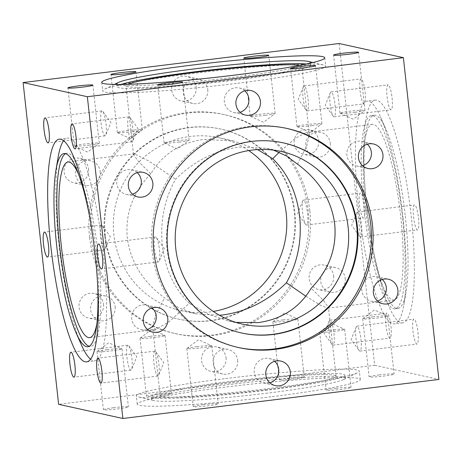 <?xml version="1.0" encoding="UTF-8"?>
<svg xmlns="http://www.w3.org/2000/svg" width="462" height="462" viewBox="0 0 462 462"><rect width="100%" height="100%" fill="white"/><g stroke="black" fill="none" stroke-linecap="round" stroke-linejoin="round"><path stroke-width="0.35" stroke-dasharray="2.31 1.73" d="M105.261 235.897A97.332 95.311 -77.6 0 1 221.021 129.129A97.332 95.311 -77.6 0 1 294.872 212.468A97.332 95.311 -77.6 0 1 179.112 319.23A97.332 95.311 -77.6 0 1 105.261 235.897M104.672 235.764A97.332 95.311 -77.6 0 1 220.438 129.002A97.332 95.311 -77.6 0 1 294.288 212.335A97.332 95.311 -77.6 0 1 178.528 319.103A97.332 95.311 -77.6 0 1 104.672 235.764M309.84 210.787A112.197 109.869 -77.6 0 1 176.403 333.859A112.197 109.869 -77.6 0 1 91.268 237.791A112.197 109.869 -77.6 0 1 224.705 114.72A112.197 109.869 -77.6 0 1 309.84 210.787M89.588 237.422A112.197 109.869 -77.6 0 1 223.025 114.351A112.197 109.869 -77.6 0 1 308.16 210.412A112.197 109.869 -77.6 0 1 174.723 333.483A112.197 109.869 -77.6 0 1 89.588 237.422M241.274 332.935A97.332 95.311 -77.6 0 1 240.979 332.871A97.332 95.311 -77.6 0 1 167.129 249.532A97.332 95.311 -77.6 0 1 282.888 142.77A97.332 95.311 -77.6 0 1 283.177 142.833M238.132 347.459A112.197 109.869 -77.6 0 1 237.295 347.28A112.197 109.869 -77.6 0 1 152.16 251.213A112.197 109.869 -77.6 0 1 285.597 128.141A112.197 109.869 -77.6 0 1 286.44 128.332M267.377 390.165A97.332 6.456 173.7 0 1 151.357 396.598A97.332 6.456 173.7 0 1 228.829 381.67A97.332 6.456 173.7 0 1 344.848 375.236A97.332 6.456 173.7 0 1 267.377 390.165M267.7 393.093A97.332 6.456 173.7 0 1 153.442 400.519A97.332 6.456 173.7 0 1 151.68 399.526A97.332 6.456 173.7 0 1 229.152 384.592A97.332 6.456 173.7 0 1 345.172 378.164A97.332 6.456 173.7 0 1 343.67 379.516A97.332 6.456 173.7 0 1 267.7 393.093M225.612 378.58A112.197 7.444 173.7 0 1 359.355 371.165A112.197 7.444 173.7 0 1 357.628 372.724A112.197 7.444 173.7 0 1 270.051 388.375A112.197 7.444 173.7 0 1 138.34 396.933A112.197 7.444 173.7 0 1 136.313 395.79A112.197 7.444 173.7 0 1 225.612 378.58M270.98 396.783A112.197 7.444 173.7 0 1 137.243 404.198A112.197 7.444 173.7 0 1 226.542 386.989A112.197 7.444 173.7 0 1 360.285 379.573A112.197 7.444 173.7 0 1 270.98 396.783M306.341 64.004A97.332 6.456 173.7 0 1 310.643 65.402A97.332 6.456 173.7 0 1 233.171 80.33A97.332 6.456 173.7 0 1 117.152 86.764A97.332 6.456 173.7 0 1 121.044 84.459M309.811 63.248A97.332 6.456 173.7 0 1 232.848 77.408A97.332 6.456 173.7 0 1 117.492 84.477M236.388 83.42A112.197 7.444 173.7 0 1 102.645 90.835A112.197 7.444 173.7 0 1 104.372 89.276A112.197 7.444 173.7 0 1 191.949 73.625A112.197 7.444 173.7 0 1 323.66 65.067A112.197 7.444 173.7 0 1 325.687 66.21A112.197 7.444 173.7 0 1 236.388 83.42M405.301 216.095A97.332 18.653 83 0 1 406.029 292.14A97.332 18.653 83 0 1 397.961 308.443A97.332 18.653 83 0 1 366.747 207.594A97.332 18.653 83 0 1 374.087 115.246A97.332 18.653 83 0 1 385.88 129.094A97.332 18.653 83 0 1 405.301 216.095M402.974 217.394A112.197 21.5 83 0 1 403.811 305.059A112.197 21.5 83 0 1 394.513 323.845A112.197 21.5 83 0 1 358.535 207.6A112.197 21.5 83 0 1 366.995 101.143A112.197 21.5 83 0 1 380.59 117.105A112.197 21.5 83 0 1 402.974 217.394M366.793 206.578A112.197 21.5 83 0 1 375.254 100.127A112.197 21.5 83 0 1 411.232 216.372A112.197 21.5 83 0 1 402.772 322.828A112.197 21.5 83 0 1 366.793 206.578M363.877 207.952A97.332 18.653 83 0 1 371.217 115.604A97.332 18.653 83 0 1 402.425 216.447A97.332 18.653 83 0 1 395.091 308.795A97.332 18.653 83 0 1 363.877 207.952M89.183 214.455A97.332 18.653 83 0 1 95.253 254.406A97.332 18.653 83 0 1 97.476 281.572M81.41 344.895A112.197 21.5 83 0 1 59.026 244.606A112.197 21.5 83 0 1 58.189 156.941M63.617 140.766A112.197 21.5 83 0 1 67.487 138.155A112.197 21.5 83 0 1 103.465 254.4A112.197 21.5 83 0 1 95.005 360.857A112.197 21.5 83 0 1 90.616 359.263M65.512 153.673A97.332 18.653 83 0 1 66.909 153.205A97.332 18.653 83 0 1 98.123 254.048A97.332 18.653 83 0 1 90.783 346.396A97.332 18.653 83 0 1 89.31 346.286M101.062 122.817A12.566 2.408 -97 0 0 105.093 135.834A12.566 2.408 -97 0 0 105.786 135.06A12.566 2.408 -97 0 0 106.041 123.914A12.566 2.408 -97 0 0 102.87 111.475A12.566 2.408 -97 0 0 102.01 110.897A12.566 2.408 -97 0 0 101.062 122.817M128.072 128.771A12.566 2.408 -97 0 0 132.103 141.788A12.566 2.408 -97 0 0 132.79 141.014A12.566 2.408 -97 0 0 133.05 129.868A12.566 2.408 -97 0 0 129.88 117.429A12.566 2.408 -97 0 0 129.019 116.851A12.566 2.408 -97 0 0 128.072 128.771M154.51 248.885A12.566 2.408 -97 0 0 158.535 261.902A12.566 2.408 -97 0 0 159.228 261.134A12.566 2.408 -97 0 0 159.482 249.982A12.566 2.408 -97 0 0 156.318 237.543A12.566 2.408 -97 0 0 155.457 236.966A12.566 2.408 -97 0 0 154.51 248.885M153.938 363.051A12.566 2.408 -97 0 0 157.964 376.068A12.566 2.408 -97 0 0 158.657 375.294A12.566 2.408 -97 0 0 158.911 364.148A12.566 2.408 -97 0 0 155.746 351.709A12.566 2.408 -97 0 0 154.886 351.126A12.566 2.408 -97 0 0 153.938 363.051M126.929 357.097A12.566 2.408 -97 0 0 130.954 370.114A12.566 2.408 -97 0 0 131.647 369.34A12.566 2.408 -97 0 0 131.907 358.194A12.566 2.408 -97 0 0 128.736 345.755A12.566 2.408 -97 0 0 127.876 345.172A12.566 2.408 -97 0 0 126.929 357.097M100.491 236.977A12.566 2.408 -97 0 0 104.522 250A12.566 2.408 -97 0 0 105.215 249.226A12.566 2.408 -97 0 0 105.469 238.074A12.566 2.408 -97 0 0 102.298 225.641A12.566 2.408 -97 0 0 101.438 225.058A12.566 2.408 -97 0 0 100.491 236.977M365.067 91.909A12.566 2.408 83 0 1 364.12 103.829A12.566 2.408 83 0 1 360.089 90.812A12.566 2.408 83 0 1 361.036 78.886A12.566 2.408 83 0 1 365.067 91.909M308.062 98.949A12.566 2.408 83 0 1 307.114 110.874A12.566 2.408 83 0 1 306.254 110.291A12.566 2.408 83 0 1 303.089 97.852A12.566 2.408 83 0 1 303.343 86.706A12.566 2.408 83 0 1 304.036 85.932A12.566 2.408 83 0 1 308.062 98.949M392.071 97.863A12.566 2.408 83 0 1 391.123 109.783A12.566 2.408 83 0 1 387.098 96.766A12.566 2.408 83 0 1 388.045 84.841A12.566 2.408 83 0 1 392.071 97.863M335.071 104.903A12.566 2.408 83 0 1 334.124 116.828A12.566 2.408 83 0 1 333.264 116.245A12.566 2.408 83 0 1 330.093 103.806A12.566 2.408 83 0 1 330.353 92.66A12.566 2.408 83 0 1 331.046 91.886A12.566 2.408 83 0 1 335.071 104.903M418.508 217.977A12.566 2.408 83 0 1 417.561 229.897A12.566 2.408 83 0 1 413.53 216.88A12.566 2.408 83 0 1 414.483 204.961A12.566 2.408 83 0 1 418.508 217.977M361.509 225.023A12.566 2.408 83 0 1 360.562 236.942A12.566 2.408 83 0 1 359.702 236.359A12.566 2.408 83 0 1 356.531 223.926A12.566 2.408 83 0 1 356.785 212.774A12.566 2.408 83 0 1 357.478 212A12.566 2.408 83 0 1 361.509 225.023M417.937 332.138A12.566 2.408 83 0 1 416.99 344.063A12.566 2.408 83 0 1 412.959 331.046A12.566 2.408 83 0 1 413.906 319.121A12.566 2.408 83 0 1 417.937 332.138M360.938 339.183A12.566 2.408 83 0 1 359.99 351.103A12.566 2.408 83 0 1 359.13 350.525A12.566 2.408 83 0 1 355.959 338.086A12.566 2.408 83 0 1 356.214 326.94A12.566 2.408 83 0 1 356.907 326.166A12.566 2.408 83 0 1 360.938 339.183M390.927 326.189A12.566 2.408 83 0 1 389.98 338.109A12.566 2.408 83 0 1 385.955 325.092A12.566 2.408 83 0 1 386.902 313.167A12.566 2.408 83 0 1 390.927 326.189M333.928 333.229A12.566 2.408 83 0 1 332.981 345.149A12.566 2.408 83 0 1 332.12 344.571A12.566 2.408 83 0 1 328.95 332.132A12.566 2.408 83 0 1 329.21 320.986A12.566 2.408 83 0 1 329.897 320.212A12.566 2.408 83 0 1 333.928 333.229M364.495 206.069A12.566 2.408 83 0 1 363.548 217.989A12.566 2.408 83 0 1 359.517 204.972A12.566 2.408 83 0 1 360.464 193.052A12.566 2.408 83 0 1 364.495 206.069M307.49 213.115A12.566 2.408 83 0 1 306.543 225.034A12.566 2.408 83 0 1 305.682 224.457A12.566 2.408 83 0 1 302.518 212.018A12.566 2.408 83 0 1 302.772 200.866A12.566 2.408 83 0 1 303.465 200.098A12.566 2.408 83 0 1 307.49 213.115M156.462 394.386A12.566 0.832 173.7 0 1 171.437 393.56A12.566 0.832 173.7 0 1 161.44 395.484A12.566 0.832 173.7 0 1 146.46 396.315A12.566 0.832 173.7 0 1 156.462 394.386M150.052 336.353A12.566 0.832 173.7 0 1 164.946 335.441A12.566 0.832 173.7 0 1 165.032 335.522A12.566 0.832 173.7 0 1 155.03 337.451A12.566 0.832 173.7 0 1 140.055 338.276A12.566 0.832 173.7 0 1 140.119 338.178A12.566 0.832 173.7 0 1 150.052 336.353M289.304 377.974A12.566 0.832 173.7 0 1 304.285 377.142A12.566 0.832 173.7 0 1 294.282 379.071A12.566 0.832 173.7 0 1 279.308 379.903A12.566 0.832 173.7 0 1 289.304 377.974M282.9 319.935A12.566 0.832 173.7 0 1 297.788 319.023A12.566 0.832 173.7 0 1 297.874 319.109A12.566 0.832 173.7 0 1 287.878 321.032A12.566 0.832 173.7 0 1 272.898 321.864A12.566 0.832 173.7 0 1 272.967 321.766A12.566 0.832 173.7 0 1 282.9 319.935M379.117 374.925A12.566 0.832 173.7 0 1 394.098 374.093A12.566 0.832 173.7 0 1 384.095 376.022A12.566 0.832 173.7 0 1 369.121 376.848A12.566 0.832 173.7 0 1 379.117 374.925M372.713 316.886A12.566 0.832 173.7 0 1 387.601 315.973A12.566 0.832 173.7 0 1 387.687 316.054A12.566 0.832 173.7 0 1 377.691 317.983A12.566 0.832 173.7 0 1 362.71 318.815A12.566 0.832 173.7 0 1 362.78 318.711A12.566 0.832 173.7 0 1 372.713 316.886M336.088 388.288A12.566 0.832 173.7 0 1 351.062 387.456A12.566 0.832 173.7 0 1 341.066 389.385A12.566 0.832 173.7 0 1 326.085 390.211A12.566 0.832 173.7 0 1 336.088 388.288M329.677 330.249A12.566 0.832 173.7 0 1 344.571 329.337A12.566 0.832 173.7 0 1 344.658 329.418A12.566 0.832 173.7 0 1 334.655 331.346A12.566 0.832 173.7 0 1 319.681 332.178A12.566 0.832 173.7 0 1 319.744 332.074A12.566 0.832 173.7 0 1 329.677 330.249M203.24 404.7A12.566 0.832 173.7 0 1 218.22 403.869A12.566 0.832 173.7 0 1 208.218 405.798A12.566 0.832 173.7 0 1 193.243 406.629A12.566 0.832 173.7 0 1 203.24 404.7M196.835 346.662A12.566 0.832 173.7 0 1 211.723 345.749A12.566 0.832 173.7 0 1 211.81 345.836A12.566 0.832 173.7 0 1 201.807 347.759A12.566 0.832 173.7 0 1 186.833 348.591A12.566 0.832 173.7 0 1 186.902 348.492A12.566 0.832 173.7 0 1 196.835 346.662M113.427 407.75A12.566 0.832 173.7 0 1 128.407 406.924A12.566 0.832 173.7 0 1 118.405 408.847A12.566 0.832 173.7 0 1 103.424 409.678A12.566 0.832 173.7 0 1 113.427 407.75M107.022 349.717A12.566 0.832 173.7 0 1 121.91 348.804A12.566 0.832 173.7 0 1 121.997 348.885A12.566 0.832 173.7 0 1 111.995 350.814A12.566 0.832 173.7 0 1 97.02 351.64A12.566 0.832 173.7 0 1 97.089 351.542A12.566 0.832 173.7 0 1 107.022 349.717M132.323 131.751A12.566 0.832 -6.3 0 0 142.256 129.926A12.566 0.832 -6.3 0 0 142.319 129.822A12.566 0.832 -6.3 0 0 127.345 130.654A12.566 0.832 -6.3 0 0 117.342 132.582A12.566 0.832 -6.3 0 0 117.429 132.663A12.566 0.832 -6.3 0 0 132.323 131.751M265.165 115.338A12.566 0.832 -6.3 0 0 275.098 113.508A12.566 0.832 -6.3 0 0 275.167 113.409A12.566 0.832 -6.3 0 0 260.193 114.241A12.566 0.832 -6.3 0 0 250.19 116.164A12.566 0.832 -6.3 0 0 250.277 116.251A12.566 0.832 -6.3 0 0 265.165 115.338M354.978 112.283A12.566 0.832 -6.3 0 0 364.911 110.458A12.566 0.832 -6.3 0 0 364.98 110.36A12.566 0.832 -6.3 0 0 350.005 111.186A12.566 0.832 -6.3 0 0 340.003 113.115A12.566 0.832 -6.3 0 0 340.09 113.196A12.566 0.832 -6.3 0 0 354.978 112.283M311.948 125.647A12.566 0.832 -6.3 0 0 321.881 123.822A12.566 0.832 -6.3 0 0 321.945 123.724A12.566 0.832 -6.3 0 0 306.97 124.549A12.566 0.832 -6.3 0 0 296.968 126.478A12.566 0.832 -6.3 0 0 297.054 126.559A12.566 0.832 -6.3 0 0 311.948 125.647M179.1 142.065A12.566 0.832 -6.3 0 0 189.033 140.234A12.566 0.832 -6.3 0 0 189.102 140.136A12.566 0.832 -6.3 0 0 174.122 140.968A12.566 0.832 -6.3 0 0 164.125 142.891A12.566 0.832 -6.3 0 0 164.212 142.977A12.566 0.832 -6.3 0 0 179.1 142.065M89.287 145.114A12.566 0.832 -6.3 0 0 99.22 143.289A12.566 0.832 -6.3 0 0 99.29 143.185A12.566 0.832 -6.3 0 0 84.309 144.017A12.566 0.832 -6.3 0 0 74.313 145.946A12.566 0.832 -6.3 0 0 74.399 146.027A12.566 0.832 -6.3 0 0 89.287 145.114M367.284 144.208A12.566 12.307 102.4 0 0 346.881 155.192A12.566 12.307 102.4 0 0 362.543 165.708M382.213 279.47A12.566 12.307 102.4 0 0 361.81 290.454A12.566 12.307 102.4 0 0 377.477 300.97M274.636 361.319A12.566 12.307 102.4 0 0 254.233 372.303A12.566 12.307 102.4 0 0 269.895 382.813M152.119 307.9A12.566 12.307 102.4 0 0 131.716 318.884A12.566 12.307 102.4 0 0 147.378 329.4M137.185 172.638A12.566 12.307 102.4 0 0 116.782 183.622A12.566 12.307 102.4 0 0 132.45 194.138M244.768 90.795A12.566 12.307 102.4 0 0 224.365 101.779A12.566 12.307 102.4 0 0 240.026 112.295M318.693 140.558A12.566 12.307 -77.6 0 1 303.753 154.343A12.566 12.307 -77.6 0 1 294.219 143.584A12.566 12.307 -77.6 0 1 309.159 129.805A12.566 12.307 -77.6 0 1 318.693 140.558M330.284 143.116A12.566 12.307 -77.6 0 1 315.338 156.895A12.566 12.307 -77.6 0 1 305.804 146.136A12.566 12.307 -77.6 0 1 320.749 132.357A12.566 12.307 -77.6 0 1 330.284 143.116M333.628 275.82A12.566 12.307 -77.6 0 1 318.682 289.605A12.566 12.307 -77.6 0 1 309.153 278.846A12.566 12.307 -77.6 0 1 324.093 265.061A12.566 12.307 -77.6 0 1 333.628 275.82M345.218 278.378A12.566 12.307 -77.6 0 1 330.272 292.157A12.566 12.307 -77.6 0 1 320.738 281.398A12.566 12.307 -77.6 0 1 335.683 267.619A12.566 12.307 -77.6 0 1 345.218 278.378M226.045 357.669A12.566 12.307 -77.6 0 1 211.105 371.448A12.566 12.307 -77.6 0 1 201.571 360.689A12.566 12.307 -77.6 0 1 216.511 346.91A12.566 12.307 -77.6 0 1 226.045 357.669M237.635 360.221A12.566 12.307 -77.6 0 1 222.69 374.006A12.566 12.307 -77.6 0 1 213.155 363.248A12.566 12.307 -77.6 0 1 228.101 349.463A12.566 12.307 -77.6 0 1 237.635 360.221M103.534 304.25A12.566 12.307 -77.6 0 1 88.589 318.035A12.566 12.307 -77.6 0 1 79.054 307.276A12.566 12.307 -77.6 0 1 94 293.497A12.566 12.307 -77.6 0 1 103.534 304.25M115.119 306.808A12.566 12.307 -77.6 0 1 100.179 320.588A12.566 12.307 -77.6 0 1 90.644 309.829A12.566 12.307 -77.6 0 1 105.584 296.05A12.566 12.307 -77.6 0 1 115.119 306.808M88.6 168.994A12.566 12.307 -77.6 0 1 73.654 182.773A12.566 12.307 -77.6 0 1 64.12 172.014A12.566 12.307 -77.6 0 1 79.066 158.235A12.566 12.307 -77.6 0 1 88.6 168.994M100.19 171.546A12.566 12.307 -77.6 0 1 85.245 185.326A12.566 12.307 -77.6 0 1 75.71 174.572A12.566 12.307 -77.6 0 1 90.656 160.788A12.566 12.307 -77.6 0 1 100.19 171.546M196.183 87.145A12.566 12.307 -77.6 0 1 181.237 100.93A12.566 12.307 -77.6 0 1 171.702 90.171A12.566 12.307 -77.6 0 1 186.648 76.386A12.566 12.307 -77.6 0 1 196.183 87.145M207.767 89.697A12.566 12.307 -77.6 0 1 192.827 103.482A12.566 12.307 -77.6 0 1 183.293 92.723A12.566 12.307 -77.6 0 1 198.233 78.944A12.566 12.307 -77.6 0 1 207.767 89.697M257.611 149.572L233.489 140.939L203.788 139.38C180.267 142.706 162.607 154.158 150.814 173.747C132.929 192.336 125.087 213.687 127.287 237.786C130.4 261.833 142.81 281.855 164.518 297.851L178.476 307.68L195.397 313.762L219.462 315.275M235.972 322.395L228.511 321.061L208.137 314.218L189.299 303.315L169.288 321.65L155.861 329.441L152.558 326.83L155.475 315.488L164.518 297.851M189.299 303.315C174.278 288.79 165.292 269.525 162.335 245.513C159.979 221.373 164.397 199.272 175.595 179.21C194.075 161.099 215.153 150.398 238.837 147.107L266.603 148.238L273.435 150.098M78.557 174.214A88.485 16.955 83 0 1 96.373 253.661A88.485 16.955 83 0 1 96.962 323.186M305.838 296.217L320.426 305.232L327.841 308.189L328.459 307.415L323.527 300.502L311.186 288.253M365.627 208.339A88.485 16.955 -97 0 0 394.005 300.017A88.485 16.955 -97 0 0 400.675 216.06A88.485 16.955 -97 0 0 372.303 124.382A88.485 16.955 -97 0 0 365.627 208.339M297.482 164.149L306.525 146.512L309.442 135.17L306.139 132.559L295.322 138.346L279.227 152.281M299.671 65.35A88.485 5.873 173.7 0 1 301.848 66.372A88.485 5.873 173.7 0 1 231.422 79.943A88.485 5.873 173.7 0 1 125.947 85.793A88.485 5.873 173.7 0 1 127.847 84.315M265.627 389.784A88.485 5.873 -6.3 0 0 336.053 376.207A88.485 5.873 -6.3 0 0 230.578 382.057A88.485 5.873 -6.3 0 0 160.152 395.628A88.485 5.873 -6.3 0 0 265.627 389.784M248.729 150.572A88.485 86.648 102.4 0 0 219.115 137.774A88.485 86.648 102.4 0 0 113.877 234.829A88.485 86.648 102.4 0 0 181.017 310.591A88.485 86.648 102.4 0 0 213.271 311.428M150.814 173.747L138.473 161.498L133.541 154.585L134.159 153.811L148.25 160.695L175.595 179.21M339.125 43.509L374.647 365.28L58.622 404.331M374.647 365.28L438.9 379.441M220.438 129.002L221.021 129.129M223.025 114.351L224.705 114.72M241.562 332.998L240.979 332.871M238.975 347.649L237.295 347.28M151.68 399.526L151.357 396.598M343.67 379.516L357.628 372.724M137.243 404.198L136.313 395.79M310.32 62.474L310.643 65.402M114.299 84.442L104.372 89.276M324.757 57.802L325.687 66.21M406.029 292.14L403.811 305.059M375.254 100.127L366.995 101.143M374.087 115.246L371.217 115.604M86.746 361.873L95.005 360.857M87.913 346.754L90.783 346.396M105.093 135.834L48.094 142.879M102.87 111.475L110.903 122.459L105.786 135.06M132.103 141.788L75.098 148.833M129.88 117.429L137.913 128.407L132.79 141.014M158.535 261.902L101.536 268.948M156.318 237.543L164.351 248.527L159.228 261.134M157.964 376.068L100.964 383.113M155.746 351.709L163.779 362.687L158.657 375.294M130.954 370.114L73.955 377.159M128.736 345.755L136.769 356.733L131.647 369.34M104.522 250L47.517 257.039M102.298 225.641L110.331 236.619L105.215 249.226M307.114 110.874L364.12 103.829M303.343 86.706L298.221 99.313L306.254 110.291M334.124 116.828L391.123 109.783M330.353 92.66L325.231 105.267L333.264 116.245M360.562 236.942L417.561 229.897M356.785 212.774L351.669 225.381L359.702 236.359M359.99 351.103L416.99 344.063M356.214 326.94L351.097 339.541L359.13 350.525M332.981 345.149L389.98 338.109M329.21 320.986L324.087 333.593L332.12 344.571M306.543 225.034L363.548 217.989M302.772 200.866L297.649 213.473L305.682 224.457M165.032 335.522L171.437 393.56M140.119 338.178L151.715 329.412L164.946 335.441M297.874 319.109L304.285 377.142M272.967 321.766L284.563 312.999L297.788 319.023M387.687 316.054L394.098 374.093M362.78 318.711L374.376 309.944L387.601 315.973M344.658 329.418L351.062 387.456M319.744 332.074L331.341 323.308L344.571 329.337M211.81 345.836L218.22 403.869M186.902 348.492L198.493 339.726L211.723 345.749M121.997 348.885L128.407 406.924M97.089 351.542L108.68 342.775L121.91 348.804M142.319 129.822L135.915 71.789M117.429 132.663L130.659 138.692L142.256 129.926M275.167 113.409L268.757 55.371M250.277 116.251L263.507 122.274L275.098 113.508M364.98 110.36L358.576 52.322M340.09 113.196L353.32 119.225L364.911 110.458M321.945 123.724L315.54 65.685M297.054 126.559L310.285 132.588L321.881 123.822M189.102 140.136L182.692 82.097M164.212 142.977L177.437 149.001L189.033 140.234M99.29 143.185L92.879 85.152M74.399 146.027L87.624 152.056L99.22 143.289M356.416 165.95L368 168.503M371.344 301.212L382.934 303.765M263.767 383.056L275.352 385.614M141.251 329.643L152.841 332.195M126.317 194.381L137.907 196.939M233.899 112.537L245.489 115.09M315.338 156.895L303.753 154.343M330.272 292.157L318.682 289.605M222.69 374.006L211.105 371.448M100.179 320.588L88.589 318.035M85.245 185.326L73.654 182.773M192.827 103.482L181.237 100.93M89.697 337.618L155.861 329.441M327.841 308.189L394.005 300.017M309.442 135.17L301.848 66.372M336.053 376.207L328.459 307.415M242.885 324.226L228.511 321.061M195.397 313.762L181.017 310.591M233.489 140.939L219.115 137.774M280.983 151.409L266.603 148.238M160.152 395.628L152.558 326.83M133.541 154.585L125.947 85.793M306.139 132.559L372.303 124.382M67.995 161.983L134.159 153.811M198.233 78.944L186.648 76.386M90.656 160.788L79.066 158.235M105.584 296.05L94 293.497M228.101 349.463L216.511 346.91M335.683 267.619L324.093 265.061M320.749 132.357L309.159 129.805M239.31 87.994L250.895 90.552M131.728 169.843L143.318 172.395M146.662 305.105L158.247 307.657M269.173 358.518L280.763 361.07M376.755 276.674L388.346 279.227M361.821 141.412L373.412 143.965M74.313 145.946L67.902 87.907M164.125 142.891L157.715 84.858M296.968 126.478L290.563 68.44M340.003 113.115L333.593 55.076M250.19 116.164L243.78 58.131M117.342 132.582L110.938 74.544M97.02 351.64L103.424 409.678M186.833 348.591L193.243 406.629M319.681 332.178L326.085 390.211M362.71 318.815L369.121 376.848M272.898 321.864L279.308 379.903M140.055 338.276L146.46 396.315M303.465 200.098L360.464 193.052M329.897 320.212L386.902 313.167M356.907 326.166L413.906 319.121M357.478 212L414.483 204.961M331.046 91.886L388.045 84.841M304.036 85.932L361.036 78.886M101.438 225.058L44.439 232.103M127.876 345.172L70.877 352.217M154.886 351.126L97.88 358.171M155.457 236.966L98.452 244.011M129.019 116.851L72.02 123.891M102.01 110.897L45.01 117.937M64.039 153.557L66.909 153.205M59.228 139.172L67.487 138.155M397.961 308.443L395.091 308.795M402.772 322.828L394.513 323.845M385.88 129.094L380.59 117.105M101.715 82.427L102.645 90.835M312.918 62.514L323.66 65.067M116.828 83.836L117.152 86.764M360.285 379.573L359.355 371.165M153.442 400.519L138.34 396.933M345.172 378.164L344.848 375.236M287.277 128.517L285.597 128.141M283.472 142.897L282.888 142.77M174.723 333.483L176.403 333.859M178.528 319.103L179.112 319.23"/><path stroke-width="0.69" d="M283.177 142.833A97.332 95.311 -77.6 0 1 356.739 226.103A97.332 95.311 -77.6 0 1 241.274 332.935M357.328 226.236A97.332 95.311 -77.6 0 1 241.562 332.998A97.332 95.311 -77.6 0 1 167.712 249.665A97.332 95.311 -77.6 0 1 283.472 142.897A97.332 95.311 -77.6 0 1 357.328 226.236M286.44 128.332A112.197 109.869 -77.6 0 1 370.732 224.209A112.197 109.869 -77.6 0 1 238.132 347.459M372.412 224.578A112.197 109.869 -77.6 0 1 238.975 347.649A112.197 109.869 -77.6 0 1 153.84 251.588A112.197 109.869 -77.6 0 1 287.277 128.517A112.197 109.869 -77.6 0 1 372.412 224.578M121.044 84.459A97.332 6.456 173.7 0 1 194.623 71.835A97.332 6.456 173.7 0 1 306.341 64.004M117.492 84.477A97.332 6.456 173.7 0 1 116.828 83.836A97.332 6.456 173.7 0 1 118.33 82.484A97.332 6.456 173.7 0 1 194.3 68.907A97.332 6.456 173.7 0 1 308.558 61.481A97.332 6.456 173.7 0 1 310.32 62.474A97.332 6.456 173.7 0 1 309.811 63.248M191.02 65.217A112.197 7.444 173.7 0 1 324.757 57.802A112.197 7.444 173.7 0 1 235.458 75.011A112.197 7.444 173.7 0 1 101.715 82.427A112.197 7.444 173.7 0 1 191.02 65.217M97.476 281.572A97.332 18.653 83 0 1 87.913 346.754A97.332 18.653 83 0 1 76.12 332.906A97.332 18.653 83 0 1 56.699 245.905A97.332 18.653 83 0 1 55.971 169.86A97.332 18.653 83 0 1 64.039 153.557A97.332 18.653 83 0 1 89.183 214.455M55.971 169.86L58.189 156.941A112.197 21.5 83 0 1 63.617 140.766M90.616 359.263A112.197 21.5 83 0 1 81.41 344.895L76.12 332.906M95.207 255.422A112.197 21.5 83 0 1 86.746 361.873A112.197 21.5 83 0 1 50.768 245.628A112.197 21.5 83 0 1 59.228 139.172A112.197 21.5 83 0 1 95.207 255.422M89.31 346.286A97.332 18.653 83 0 1 59.575 245.553A97.332 18.653 83 0 1 65.512 153.673M44.063 129.862A12.566 2.408 -97 0 0 48.094 142.879A12.566 2.408 -97 0 0 49.041 130.954A12.566 2.408 -97 0 0 45.01 117.937A12.566 2.408 -97 0 0 44.063 129.862M71.073 135.811A12.566 2.408 -97 0 0 75.098 148.833A12.566 2.408 -97 0 0 76.045 136.908A12.566 2.408 -97 0 0 72.02 123.891A12.566 2.408 -97 0 0 71.073 135.811M97.505 255.931A12.566 2.408 -97 0 0 101.536 268.948A12.566 2.408 -97 0 0 102.483 257.028A12.566 2.408 -97 0 0 98.452 244.011A12.566 2.408 -97 0 0 97.505 255.931M96.933 370.091A12.566 2.408 -97 0 0 100.964 383.113A12.566 2.408 -97 0 0 101.911 371.188A12.566 2.408 -97 0 0 97.88 358.171A12.566 2.408 -97 0 0 96.933 370.091M69.929 364.137A12.566 2.408 -97 0 0 73.955 377.159A12.566 2.408 -97 0 0 74.902 365.234A12.566 2.408 -97 0 0 70.877 352.217A12.566 2.408 -97 0 0 69.929 364.137M43.492 244.023A12.566 2.408 -97 0 0 47.517 257.039A12.566 2.408 -97 0 0 48.47 245.12A12.566 2.408 -97 0 0 44.439 232.103A12.566 2.408 -97 0 0 43.492 244.023M125.912 73.712A12.566 0.832 -6.3 0 0 135.915 71.789A12.566 0.832 -6.3 0 0 120.934 72.615A12.566 0.832 -6.3 0 0 110.938 74.544A12.566 0.832 -6.3 0 0 125.912 73.712M258.76 57.3A12.566 0.832 -6.3 0 0 268.757 55.371A12.566 0.832 -6.3 0 0 253.782 56.202A12.566 0.832 -6.3 0 0 243.78 58.131A12.566 0.832 -6.3 0 0 258.76 57.3M348.573 54.25A12.566 0.832 -6.3 0 0 358.576 52.322A12.566 0.832 -6.3 0 0 343.595 53.153A12.566 0.832 -6.3 0 0 333.593 55.076A12.566 0.832 -6.3 0 0 348.573 54.25M305.538 67.614A12.566 0.832 -6.3 0 0 315.54 65.685A12.566 0.832 -6.3 0 0 300.56 66.516A12.566 0.832 -6.3 0 0 290.563 68.44A12.566 0.832 -6.3 0 0 305.538 67.614M172.696 84.026A12.566 0.832 -6.3 0 0 182.692 82.097A12.566 0.832 -6.3 0 0 167.718 82.929A12.566 0.832 -6.3 0 0 157.715 84.858A12.566 0.832 -6.3 0 0 172.696 84.026M82.883 87.075A12.566 0.832 -6.3 0 0 92.879 85.152A12.566 0.832 -6.3 0 0 77.905 85.978A12.566 0.832 -6.3 0 0 67.902 87.907A12.566 0.832 -6.3 0 0 82.883 87.075M358.466 157.75A12.566 12.307 102.4 0 0 368 168.503A12.566 12.307 102.4 0 0 382.946 154.724A12.566 12.307 102.4 0 0 373.412 143.965A12.566 12.307 102.4 0 0 358.466 157.75M362.543 165.708A12.566 12.307 102.4 0 0 367.284 144.208M373.4 293.006A12.566 12.307 102.4 0 0 382.934 303.765A12.566 12.307 102.4 0 0 397.88 289.986A12.566 12.307 102.4 0 0 388.346 279.227A12.566 12.307 102.4 0 0 373.4 293.006M377.477 300.97A12.566 12.307 102.4 0 0 382.213 279.47M265.817 374.855A12.566 12.307 102.4 0 0 275.352 385.614A12.566 12.307 102.4 0 0 290.298 371.829A12.566 12.307 102.4 0 0 280.763 361.07A12.566 12.307 102.4 0 0 265.817 374.855M269.895 382.813A12.566 12.307 102.4 0 0 274.636 361.319M143.307 321.442A12.566 12.307 102.4 0 0 152.841 332.195A12.566 12.307 102.4 0 0 167.781 318.416A12.566 12.307 102.4 0 0 158.247 307.657A12.566 12.307 102.4 0 0 143.307 321.442M147.378 329.4A12.566 12.307 102.4 0 0 152.119 307.9M128.372 186.18A12.566 12.307 102.4 0 0 137.907 196.939A12.566 12.307 102.4 0 0 152.847 183.154A12.566 12.307 102.4 0 0 143.318 172.395A12.566 12.307 102.4 0 0 128.372 186.18M132.45 194.138A12.566 12.307 102.4 0 0 137.185 172.638M235.955 104.331A12.566 12.307 102.4 0 0 245.489 115.09A12.566 12.307 102.4 0 0 260.429 101.311A12.566 12.307 102.4 0 0 250.895 90.552A12.566 12.307 102.4 0 0 235.955 104.331M240.026 112.295A12.566 12.307 102.4 0 0 244.768 90.795M96.962 323.186A88.485 16.955 83 0 1 89.697 337.618A88.485 16.955 83 0 1 61.325 245.94A88.485 16.955 83 0 1 67.995 161.983A88.485 16.955 83 0 1 78.557 174.214M219.462 315.275L223.163 314.893C246.847 311.602 267.925 300.901 286.405 282.79L305.838 296.217M286.405 282.79C297.603 262.728 302.021 240.627 299.665 216.487C296.708 192.475 287.722 173.21 272.701 158.685L257.611 149.572M273.435 150.098L286.486 155.954L297.482 164.149C319.19 180.145 331.601 200.167 334.713 224.214C336.913 248.313 329.071 269.664 311.186 288.253C299.393 307.842 281.733 319.294 258.212 322.62L235.972 322.395M279.227 152.281L272.701 158.685M127.847 84.315A88.485 5.873 173.7 0 1 196.373 72.216A88.485 5.873 173.7 0 1 299.671 65.35M348.123 227.171A88.485 86.648 -77.6 0 1 242.885 324.226A88.485 86.648 -77.6 0 1 175.745 248.469A88.485 86.648 -77.6 0 1 280.983 151.409A88.485 86.648 -77.6 0 1 348.123 227.171M213.271 311.428A88.485 86.648 102.4 0 0 286.255 213.531A88.485 86.648 102.4 0 0 248.729 150.572M438.9 379.441L122.875 418.491L87.353 96.72L403.378 57.669L438.9 379.441M87.353 96.72L23.1 82.559L58.622 404.331L122.875 418.491M23.1 82.559L339.125 43.509L403.378 57.669M118.33 82.484L114.299 84.442M308.558 61.481L312.918 62.514"/></g></svg>
